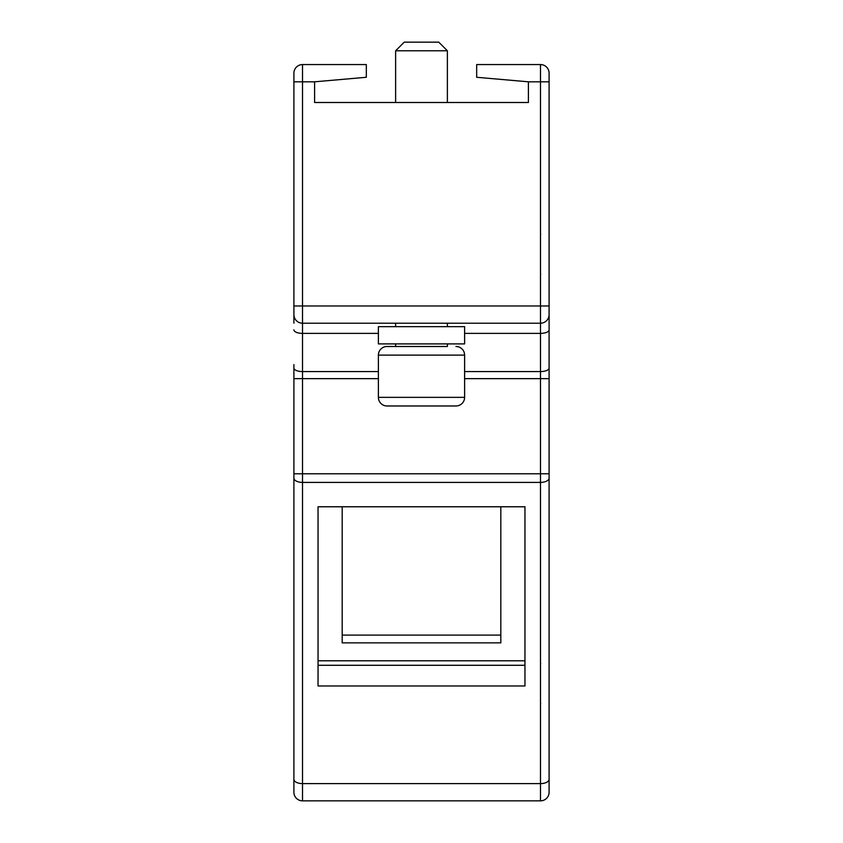 <?xml version="1.0" encoding="UTF-8"?>
<svg xmlns="http://www.w3.org/2000/svg" width="843" height="843" viewBox="0 0 843 843"><rect width="100%" height="100%" fill="white"/><g stroke="black" fill="none" stroke-linecap="round" stroke-linejoin="round"><path stroke-width="1.26" d="M549.099 323.217L549.099 329.845A8.62 3.541 180 0 1 540.479 333.385L540.479 323.217L302.521 323.217L302.521 305.967L293.901 305.967L293.901 81.813L302.521 81.813L302.521 305.967L540.479 305.967L540.479 81.813L549.099 81.813L549.099 73.183A8.62 8.62 0 0 0 540.479 64.563L476.674 64.563L476.674 77.282L528.403 81.813L528.403 102.498L314.597 102.498L314.597 81.813L366.326 77.282L366.326 64.563L302.521 64.563L302.521 81.813L314.597 81.813M500.816 506.78L342.184 506.78L342.184 642.861L500.816 642.861L500.816 506.78L500.816 635.106L342.184 635.106L342.184 506.78M549.099 722.82L549.099 792.23A8.62 8.62 0 0 1 540.479 800.85L302.521 800.85L302.521 323.217A8.62 8.62 0 0 1 293.901 314.597L293.901 305.967M524.957 685.97L318.043 685.97L318.043 506.78L524.957 506.78L524.957 685.97M524.957 506.78L524.957 660.786L318.043 660.786L318.043 506.78M524.957 665.285L318.043 665.285M302.521 800.85A8.62 8.62 0 0 1 293.901 792.23L293.901 368.033A8.62 3.541 0 0 0 302.521 371.573L378.391 371.573M293.901 323.217L293.901 314.597M395.63 102.498L395.63 50.77L447.37 50.77L447.37 102.498M395.63 50.77L404.261 42.15L438.739 42.15L447.37 50.77M447.37 346.494L421.5 346.494L447.37 346.494L447.37 343.902M421.5 346.494L387.011 346.494L395.63 346.494L395.63 343.902M455.989 346.494A8.62 8.62 0 0 1 464.609 355.114L378.391 355.114A8.62 8.62 0 0 1 387.011 346.494M378.391 355.114L378.391 397.359A8.62 8.62 0 0 0 387.011 405.978L455.989 405.978A8.62 8.62 0 0 0 464.609 397.359L378.391 397.359M464.609 355.114L464.609 397.359M395.63 326.662L395.63 323.217M447.37 326.662L447.37 323.217M421.5 326.662L464.609 326.662L464.609 343.902L378.391 343.902L378.391 326.662L421.5 326.662M293.901 73.183A8.62 8.62 0 0 1 302.521 64.563A8.62 8.62 0 0 0 293.901 73.183L293.901 81.813M293.901 368.033L293.901 364.597M540.479 800.85L540.479 783.611A8.62 4.31 180 0 0 549.099 779.301L549.099 478.097A8.62 4.31 180 0 1 540.479 482.407L540.479 473.787L293.901 473.787L293.901 779.301A8.62 4.31 0 0 0 302.521 783.611L540.479 783.611L540.479 482.407L302.521 482.407A8.62 4.31 0 0 1 293.901 478.097M549.099 478.097L549.099 314.597A8.62 8.62 0 0 1 540.479 323.217L540.479 305.967L549.099 305.967L549.099 314.597M549.099 81.813L549.099 305.967M549.099 329.845L549.099 364.597M540.479 64.563L540.479 81.813L528.403 81.813M549.099 473.787L540.479 473.787L540.479 378.644L464.609 378.644M378.391 378.644L293.901 378.644M378.391 333.385L302.521 333.385A8.62 3.541 0 0 1 293.901 329.845M464.609 333.385L540.479 333.385L540.479 371.573L464.609 371.573M549.099 378.644L540.479 378.644L540.479 371.573A8.62 3.541 180 0 0 549.099 368.033M540.479 703.02L540.742 703.631M540.479 664.179L540.742 663.557L540.479 664.179M540.479 273.659L540.742 274.281L540.479 273.659M540.479 234.818L540.742 234.206L540.479 234.818"/></g></svg>
